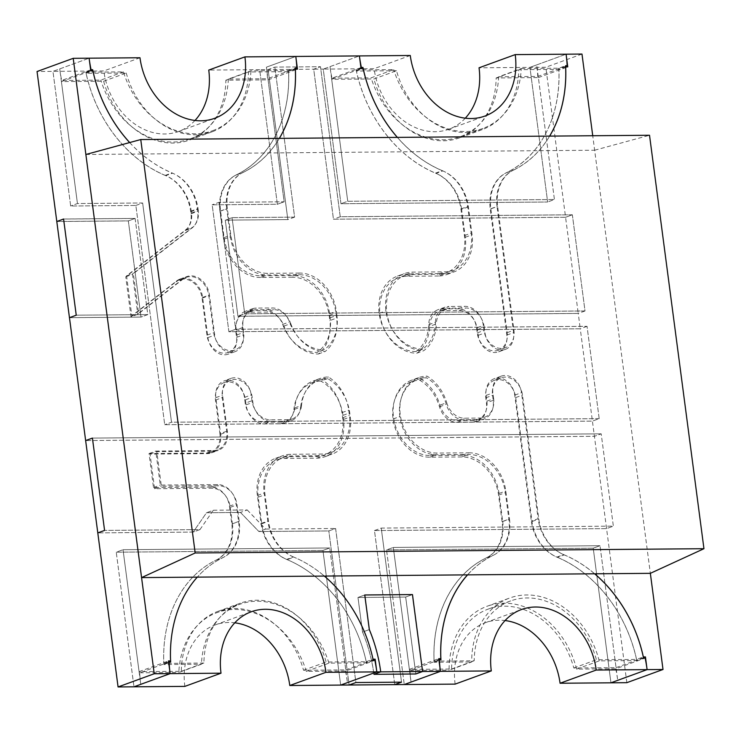 <?xml version="1.0" encoding="UTF-8"?>
<svg xmlns="http://www.w3.org/2000/svg" width="741" height="741" viewBox="0 0 741 741"><rect width="100%" height="100%" fill="white"/><g stroke="black" fill="none" stroke-linecap="round" stroke-linejoin="round"><path stroke-width="0.56" stroke-dasharray="3.71 2.78" d="M232.053 217.659L244.715 313.832L232.053 217.641L294.603 217.113L274.855 67.098L294.622 217.132L232.053 217.659L225.273 220.133L237.935 316.305L578.239 313.443L585.019 310.97L572.358 214.807L565.578 217.28L545.821 67.246L529.926 67.375L547.645 202.006L340.962 203.738L323.233 69.108L313.702 69.191L333.469 219.206L565.568 217.252L578.23 313.415L237.935 316.268L225.273 220.114L287.823 219.586L268.075 69.571L313.721 69.191L320.483 66.718L274.874 67.098L268.094 69.571L259.637 69.645L277.366 204.266L212.176 204.822L228.886 331.727L580.259 328.782L578.239 313.443M572.358 214.807L340.23 216.752L320.483 66.718L340.249 216.733L572.348 214.779L585.01 310.942L244.715 313.795L237.935 316.305M237.935 316.268L244.715 313.795L585.019 310.97M294.622 217.132L287.841 219.605L225.273 220.133L232.053 217.641M581.981 54.056L545.821 67.246M85.873 154.48L594.643 150.219L650.348 573.33L592.735 135.742M626.849 682.674L592.411 421.101L164.724 424.695L135.853 205.461L70.673 206.007L52.954 71.377L37.05 71.516M374.455 530.556L381.235 528.083L401.529 682.155L381.235 528.083L613.344 526.138L606.564 528.611L374.455 530.556L394.731 684.628M394.749 684.628L374.464 530.556L381.245 528.083L613.344 526.138L601.192 433.837L594.412 436.31L85.641 440.571L594.412 436.292L601.192 433.818L92.421 438.088M228.348 79.046A80.649 63.809 -110 0 1 190.066 138.938L212.667 130.694A80.649 63.809 70 0 1 123.432 71.868L85.891 72.183A125.887 99.6 70 0 0 165.215 175.385A39.338 31.122 70 0 1 190.622 211.241L190.965 213.806A19.674 15.561 70 0 1 185.204 230.525L125.748 276.81L131.009 316.787L137.789 314.314L182.814 279.264A19.674 15.561 -110 0 1 186.213 277.375A19.674 15.561 -110 0 1 208.851 295.724L213.723 332.709A18.525 14.653 70 0 0 235.036 349.984A18.525 14.653 70 0 0 243.659 332.459L243.002 327.457A19.674 15.561 -110 0 1 252.162 308.84L245.382 311.313A19.674 15.561 70 0 1 249.597 310.562L265.491 310.433A19.674 15.561 70 0 1 282.673 324.419A39.338 31.122 70 0 0 317.046 352.392A39.338 31.122 70 0 0 330.134 317.815L329.597 313.739A39.338 31.122 70 0 0 292.732 275.541L260.934 275.809A39.338 31.122 70 0 1 224.069 237.611L220.568 210.99A39.338 31.122 70 0 1 236.49 174.793A125.887 99.6 70 0 0 288.499 70.488L250.949 70.803L228.348 79.046L267.492 78.713A127.85 101.156 -110 0 0 266.417 67.172L295.798 56.455L266.417 67.172L284.146 201.793L218.956 202.349L235.666 329.254L587.029 326.309L599.191 418.628L592.411 421.101L580.259 328.8L228.886 331.755L212.176 204.822L277.366 204.266L259.637 69.645L208.758 70.071M587.029 326.309L580.259 328.782M268.094 69.571L287.841 219.605M439.339 659.814L409.958 670.531A127.85 101.156 70 0 0 411.042 682.072L393.314 547.442L600.006 545.709L593.226 548.183L610.945 682.813L593.226 548.183L600.006 545.709L393.314 547.442L409.365 669.382L451.602 669.021A76.712 60.697 -110 0 1 488.097 609.139A76.712 60.697 -110 0 1 573.821 668.002L616.058 667.641L600.006 545.709L617.725 680.34A127.85 101.156 70 0 0 615.762 668.799L645.142 658.082M643.549 658.101L636.769 660.574L599.219 660.889L576.618 669.132L615.762 668.799M599.219 660.889A79.759 63.105 70 0 0 509.651 598.033A79.759 63.105 70 0 0 471.702 661.954L449.102 670.197A79.759 63.105 70 0 1 487.05 606.277L509.651 598.033M576.618 669.132A79.759 63.105 70 0 0 487.05 606.277M409.958 670.531L449.102 670.197M594.615 573.793A125.887 99.6 70 0 0 564.216 554.898A39.338 31.122 -110 0 1 538.809 519.043L522.498 395.101A18.525 14.653 70 0 0 501.175 377.827A18.525 14.653 70 0 0 492.552 395.351L493.21 400.353A19.674 15.561 -110 0 1 484.049 418.971L477.269 421.444A19.674 15.561 70 0 1 473.064 422.194L457.169 422.324A19.674 15.561 70 0 1 439.487 406.818A39.338 31.122 70 0 0 419.795 380.253A39.338 31.122 70 0 0 411.375 381.754A39.338 31.122 70 0 0 393.054 418.98L393.063 419.017A39.338 31.122 70 0 0 429.928 457.216L461.726 456.947A39.338 31.122 70 0 1 498.582 495.145L502.092 521.766A39.338 31.122 70 0 1 486.17 557.964A125.887 99.6 70 0 0 434.161 662.269L471.702 661.954M434.161 662.269L440.941 659.796M169.059 662.083L139.679 672.8A127.85 101.156 70 0 0 140.753 684.341L123.025 549.711L329.717 547.979L322.937 550.452L340.665 685.082L322.937 550.452L329.717 547.979L123.025 549.711L139.086 671.642L181.313 671.29A76.712 60.697 -110 0 1 217.808 611.408A76.712 60.697 -110 0 1 303.541 670.262L345.769 669.91L329.717 547.979L347.446 682.609A130.824 103.508 70 0 0 345.482 671.068L374.863 660.351M373.26 660.37L366.48 662.843L328.939 663.158L306.339 671.402L345.482 671.068M328.939 663.158A80.649 63.809 70 0 0 239.704 604.332A80.649 63.809 70 0 0 201.422 664.223L178.822 672.467A80.649 63.809 70 0 1 217.104 612.575L239.704 604.332M306.339 671.402A80.649 63.809 70 0 0 217.104 612.575M139.679 672.8L178.822 672.467M230.896 380.096L224.115 382.569A18.525 14.653 70 0 1 245.428 399.844L246.086 404.845A19.674 15.561 70 0 0 264.518 423.945L280.422 423.815A19.674 15.561 70 0 0 284.627 423.055A19.674 15.561 70 0 0 293.89 409.569L300.67 407.096A19.674 15.561 -110 0 1 291.408 420.582A19.674 15.561 -110 0 1 287.202 421.342L271.299 421.472A19.674 15.561 -110 0 1 252.866 402.372L252.209 397.371A18.525 14.653 70 0 0 230.896 380.096A18.525 14.653 70 0 0 222.272 397.621L226.69 431.225A19.674 15.561 -110 0 1 217.53 449.833L210.75 452.306A19.674 15.561 70 0 1 206.544 453.066L149.015 453.548L153.489 487.55L211.018 487.069A19.674 15.561 70 0 1 229.451 506.168L231.803 524.035A39.338 31.122 70 0 1 215.881 560.233A125.887 99.6 70 0 0 163.872 664.538L201.422 664.223M163.872 664.538L170.652 662.065M194.994 120.45A64.912 51.361 -110 0 1 178.535 131.49A64.912 51.361 -110 0 1 103.823 70.951L52.954 71.377L89.105 58.187L52.954 71.377L70.673 206.007L135.862 205.461L164.724 424.704L592.411 421.12L599.191 418.646L587.039 326.327L235.666 329.282L218.956 202.349L212.176 204.822L218.956 202.349L284.146 201.793L277.366 204.266L284.146 201.793L268.085 79.861L225.857 80.223A76.712 60.697 -110 0 1 189.363 140.105A76.712 60.697 -110 0 1 103.629 81.241L61.401 81.603L77.453 203.534L59.734 68.904A127.85 101.156 -110 0 0 61.688 80.445L100.832 80.111L123.432 71.868M428.678 324.725L435.458 322.252A39.338 31.122 -110 0 1 422.796 349.085L416.016 351.558A39.338 31.122 -110 0 0 428.678 324.725A19.674 15.561 -110 0 1 438.033 309.701A19.674 15.561 -110 0 1 442.238 308.941L449.018 306.478A19.674 15.561 -110 0 0 444.813 307.228L438.033 309.701M435.458 322.252A19.674 15.561 -110 0 1 444.813 307.228M210.75 452.306A19.674 15.561 70 0 0 219.91 433.698L226.69 431.225M217.53 449.833A19.674 15.561 -110 0 1 213.325 450.593L155.795 451.074L160.269 485.077L217.798 484.595A19.674 15.561 -110 0 1 236.231 503.695L238.583 521.562A39.338 31.122 -110 0 1 222.661 557.76A125.887 99.6 70 0 0 197.301 577.128A125.887 99.6 -110 0 1 223.143 557.528A39.338 31.122 -110 0 0 239.204 521.256L237.046 504.853A19.674 15.561 -110 0 0 218.614 485.753L161.381 486.235L156.823 451.621L214.056 451.139A19.674 15.561 -110 0 0 218.271 450.389A19.674 15.561 -110 0 0 227.422 431.771L222.606 395.185A17.701 14.005 -110 0 1 230.849 378.429A17.701 14.005 -110 0 1 251.227 394.944L251.986 400.714A19.674 15.561 -110 0 0 270.419 419.804L288.045 419.665A19.674 15.561 -110 0 0 292.25 418.906L285.47 421.379A19.674 15.561 -110 0 1 281.265 422.129L288.045 419.665M129.694 142.55A125.887 99.6 70 0 0 171.995 172.912A39.338 31.122 -110 0 1 197.402 208.767L197.745 211.333A19.674 15.561 -110 0 1 191.984 228.052L132.528 274.337L137.789 314.314M235.036 349.984L228.256 352.457A18.525 14.653 70 0 1 206.943 335.182L202.071 298.197A19.674 15.561 70 0 0 179.433 279.848A19.674 15.561 70 0 0 176.034 281.737L182.814 279.264M252.162 308.84A19.674 15.561 -110 0 1 256.377 308.089L272.271 307.96A19.674 15.561 -110 0 1 289.453 321.946A39.338 31.122 -110 0 0 323.826 349.919L317.046 352.392M245.382 311.313A19.674 15.561 70 0 0 236.222 329.93L243.002 327.457M477.269 421.444A19.674 15.561 70 0 0 486.429 402.826L493.21 400.353M484.049 418.971A19.674 15.561 -110 0 1 479.844 419.721L463.949 419.851A19.674 15.561 -110 0 1 446.267 404.345A39.338 31.122 -110 0 0 426.575 377.78A39.338 31.122 -110 0 0 418.156 379.281A39.338 31.122 -110 0 0 399.834 416.507L399.844 416.544A39.338 31.122 -110 0 0 436.708 454.742L468.507 454.474A39.338 31.122 -110 0 1 505.362 492.672L508.872 519.293A39.338 31.122 -110 0 1 492.95 555.491A125.887 99.6 70 0 0 467.59 574.859M442.238 308.941L458.133 308.812A19.674 15.561 -110 0 1 476.565 327.911L483.345 325.438A19.674 15.561 -110 0 0 464.913 306.339L449.018 306.478M505.325 347.714L498.545 350.187A18.525 14.653 -110 0 0 507.168 332.663L490.848 208.721A39.338 31.122 -110 0 1 506.77 172.523L513.55 170.05A39.338 31.122 -110 0 0 497.628 206.248L513.948 330.19A18.525 14.653 -110 0 1 505.325 347.714A18.525 14.653 -110 0 1 484.003 330.44L483.345 325.438M330.134 317.815L336.914 315.342A39.338 31.122 -110 0 1 323.826 349.919M292.732 275.541L299.512 273.068A39.338 31.122 -110 0 1 336.377 311.266L336.914 315.342M299.512 273.068L267.714 273.336A39.338 31.122 -110 0 1 230.849 235.138L227.348 208.517A39.338 31.122 -110 0 1 243.27 172.32A125.887 99.6 70 0 0 279.32 138.372M327.605 378.605L320.825 381.078A39.338 31.122 70 0 1 342.972 415.358L343.509 419.434A39.338 31.122 70 0 1 325.188 456.651A39.338 31.122 70 0 1 316.778 458.16L284.979 458.429A39.338 31.122 70 0 0 276.56 459.939A39.338 31.122 70 0 0 258.238 497.165L261.749 523.785A39.338 31.122 70 0 0 287.156 559.64L293.936 557.167A39.338 31.122 -110 0 1 268.529 521.312L265.019 494.692A39.338 31.122 -110 0 1 283.34 457.466A39.338 31.122 -110 0 1 291.759 455.956L323.558 455.687A39.338 31.122 -110 0 0 331.968 454.177A39.338 31.122 -110 0 0 350.289 416.961L349.752 412.885A39.338 31.122 -110 0 0 327.605 378.605A39.338 31.122 -110 0 0 319.186 380.114L312.406 382.588A39.338 31.122 70 0 0 293.89 409.569M300.67 407.096A39.338 31.122 -110 0 1 319.186 380.114M320.825 381.078A39.338 31.122 70 0 0 312.406 382.588M419.795 380.253L426.575 377.78M422.796 349.085A39.338 31.122 -110 0 1 385.931 310.887L385.931 310.85A39.338 31.122 -110 0 1 404.243 273.633A39.338 31.122 -110 0 1 412.663 272.123L444.461 271.854A39.338 31.122 -110 0 0 452.881 270.345L446.101 272.818A39.338 31.122 -110 0 1 437.681 274.327L444.461 271.854M416.016 351.558A39.338 31.122 -110 0 1 379.151 313.36L379.151 313.323A39.338 31.122 -110 0 1 397.463 276.106A39.338 31.122 -110 0 1 405.883 274.596L437.681 274.327M501.175 377.827L494.395 380.3A18.525 14.653 70 0 1 515.717 397.574L532.029 521.516A39.338 31.122 70 0 0 557.436 557.371L564.216 554.898M362.951 67.44L356.171 69.913A125.887 99.6 -110 0 0 435.504 173.116A39.338 31.122 -110 0 1 460.911 208.971L464.412 235.592A39.338 31.122 -110 0 1 446.101 272.818M464.412 235.592L471.193 233.128A39.338 31.122 -110 0 1 452.881 270.345M435.504 173.116L442.284 170.643A39.338 31.122 -110 0 1 467.691 206.498L471.193 233.128M366.48 662.843A125.887 99.6 70 0 0 287.156 559.64M285.47 421.379A19.674 15.561 -110 0 0 294.733 407.902A39.338 31.122 -110 0 1 313.248 380.948A39.338 31.122 -110 0 1 321.668 379.438A39.338 31.122 -110 0 1 341.953 412.617L342.629 417.767A39.338 31.122 -110 0 1 324.308 454.993A39.338 31.122 -110 0 1 315.888 456.502L284.09 456.771A39.338 31.122 -110 0 0 275.68 458.271A39.338 31.122 -110 0 0 257.359 495.497L261.045 523.489A39.338 31.122 -110 0 0 286.619 559.418L293.399 556.945A125.887 99.6 -110 0 1 324.336 576.063A125.887 99.6 70 0 0 293.936 557.167M636.769 660.574A125.887 99.6 70 0 0 557.436 557.371M494.395 380.3A18.525 14.653 70 0 0 485.772 397.824L486.429 402.826M212.667 130.694A80.649 63.809 70 0 0 250.949 70.803M131.009 316.787L176.034 281.737M228.256 352.457A18.525 14.653 70 0 0 236.879 334.932L236.222 329.93M125.748 276.81L132.528 274.337M85.891 72.183L92.671 69.71M288.499 70.488L295.279 68.015M442.284 170.643A125.887 99.6 -110 0 1 397.38 137.381M549.609 136.112A125.887 99.6 -110 0 1 513.55 170.05M56.909 221.485L128.323 220.883L140.985 317.065L69.459 317.667M91.069 69.728L61.688 80.445M190.066 138.938A80.649 63.809 -110 0 1 100.832 80.111M296.872 67.996L267.492 78.713M465.283 118.189A64.912 51.361 -110 0 1 448.824 129.221A64.912 51.361 -110 0 1 374.112 68.681L323.233 69.108L359.394 55.918L323.233 69.108L340.962 203.738L547.645 202.006L529.926 67.375L479.047 67.802M361.358 67.459L331.977 78.176A127.85 101.156 -110 0 1 330.014 66.634L347.742 201.265L340.962 203.738L347.742 201.265L554.425 199.533L347.742 201.265L331.681 79.333L373.918 78.972L396.518 70.738A76.712 60.697 70 0 0 482.243 129.592A76.712 60.697 70 0 0 518.746 69.71L558.881 69.367L565.661 66.894M331.977 78.176L371.121 77.842L393.721 69.598L356.171 69.913M460.356 136.668L482.956 128.425A80.649 63.809 -110 0 0 521.238 68.533L498.637 76.777A80.649 63.809 -110 0 1 460.356 136.668A80.649 63.809 -110 0 1 371.121 77.842M482.956 128.425A80.649 63.809 -110 0 1 393.721 69.598M498.637 76.777L537.781 76.443L567.161 65.727M521.238 68.533L558.788 68.218L565.568 65.745M482.243 129.592L459.642 137.835A76.712 60.697 -110 0 0 496.146 77.953L538.374 77.592L554.425 199.533L547.645 202.006L554.425 199.533L536.706 64.902L529.926 67.375L566.087 54.186L536.706 64.902A127.85 101.156 -110 0 1 537.781 76.443M224.115 382.569A18.525 14.653 70 0 0 215.492 400.094L219.91 433.698M149.015 453.548L155.795 451.074M153.489 487.55L160.269 485.077M373.964 674.329A132.704 105 70 0 0 362.525 632.064L369.305 629.591M369.314 629.6L362.553 632.064L357.968 597.45L364.748 594.977L357.996 597.45L362.553 632.064A133.751 105.824 -110 0 1 373.936 674.329M357.968 597.45L405.67 597.051L412.45 594.578L405.688 597.051L357.996 597.45M405.67 597.051L415.794 673.977M558.788 68.218A125.887 99.6 -110 0 1 506.77 172.523M498.545 350.187A18.525 14.653 -110 0 1 477.223 332.913L476.565 327.911M593.226 548.183L386.533 549.915L404.262 684.545L386.533 549.915L393.314 547.442L386.533 549.915L593.226 548.183M322.937 550.452L116.244 552.184L133.973 686.814L116.244 552.184L123.025 549.711L116.244 552.184L322.937 550.452M599.191 418.628L171.504 422.222L142.633 202.988L77.453 203.534L70.673 206.007L77.453 203.534L142.643 202.988L135.853 205.461M235.666 329.254L228.886 331.727L235.666 329.282M135.862 205.461L142.643 202.988L171.504 422.231L164.724 424.695L171.504 422.231L599.191 418.646M601.192 433.837L92.421 438.098M199.95 529.611L213.315 510.253L206.535 512.726L193.188 532.075L199.968 529.602L104.574 530.408L199.95 529.611L193.169 532.084L97.793 532.881L193.169 532.084L206.535 512.726L240.473 512.439L258.896 531.529L328.837 530.945L349.122 685.008L328.819 530.945L335.617 528.472L355.902 682.535M213.315 510.253L247.253 509.965L240.473 512.439M247.253 509.965L265.676 529.055L258.896 531.529M265.676 529.055L335.617 528.472M63.578 219.012L135.103 218.41L128.323 220.883M135.103 218.41L147.765 314.592L140.985 317.065M128.341 220.92L135.121 218.447L147.783 314.61L76.24 315.194L147.783 314.61L141.003 317.083L128.341 220.92L56.798 221.522M565.578 217.28L333.45 219.225L313.702 69.191L320.501 66.718L274.855 67.098L268.075 69.571M340.23 216.752L333.45 219.225M572.348 214.779L565.568 217.252M585.01 310.942L578.23 313.415M294.603 217.113L287.823 219.586M340.249 216.733L333.469 219.206M69.459 317.685L141.003 317.083M135.121 218.447L63.578 219.049M374.464 530.556L606.564 528.611L613.344 526.138L601.192 433.818M199.968 529.602L213.334 510.243L206.554 512.716L240.427 512.429L258.859 531.529L328.819 530.945L335.599 528.472L355.884 682.535M213.334 510.243L247.207 509.956L240.427 512.429M247.207 509.956L265.639 529.055L258.859 531.529M265.639 529.055L335.599 528.472M415.821 673.977L405.688 597.051M409.365 669.382L438.746 658.666M616.058 667.641L645.439 656.924M467.515 574.859A125.933 99.646 -110 0 1 493.413 555.213A39.338 31.122 -110 0 0 509.484 518.941L502.704 521.414L499.026 493.469A39.338 31.122 -110 0 0 462.162 455.27L430.364 455.539A39.338 31.122 -110 0 1 394.49 422.592A39.338 31.122 -110 0 1 411.82 380.114A39.338 31.122 -110 0 1 420.24 378.614A39.338 31.122 -110 0 1 439.932 405.151A19.674 15.561 -110 0 0 457.605 420.656L473.508 420.517A19.674 15.561 -110 0 0 477.713 419.767A19.674 15.561 -110 0 0 486.874 401.159L486.115 395.388A17.701 14.005 -110 0 1 494.358 378.632A17.701 14.005 -110 0 1 514.736 395.148L531.325 521.173A39.338 31.122 -110 0 0 556.899 557.093A125.933 99.646 -110 0 1 636.565 659.416L643.345 656.943M556.899 557.093L563.679 554.62A125.933 99.646 -110 0 1 594.69 573.793M440.839 658.647L434.059 661.12A125.933 99.646 -110 0 1 486.633 557.686L493.413 555.213M455.131 684.119A64.912 51.361 -110 0 1 485.364 622.699A64.912 51.361 -110 0 1 505.066 620.55M486.874 401.159L493.654 398.686A19.674 15.561 -110 0 1 484.494 417.294A19.674 15.561 -110 0 1 480.288 418.044L464.385 418.183A19.674 15.561 -110 0 1 446.712 402.678L439.932 405.151M502.704 521.414A39.338 31.122 -110 0 1 486.633 557.686M462.162 455.27L468.942 452.797L437.144 453.066A39.338 31.122 -110 0 1 401.27 420.119A39.338 31.122 -110 0 1 418.6 377.641A39.338 31.122 -110 0 1 427.02 376.141A39.338 31.122 -110 0 1 446.712 402.678M420.24 378.614L427.02 376.141M468.942 452.797A39.338 31.122 -110 0 1 505.807 490.996L509.484 518.941M563.679 554.62A39.338 31.122 -110 0 1 538.105 518.7L531.325 521.173M434.059 661.12L474.203 660.777A76.712 60.697 -110 0 1 510.697 600.895A76.712 60.697 -110 0 1 596.422 659.759L636.565 659.416M493.654 398.686L492.895 392.915A17.701 14.005 -110 0 1 501.138 376.159A17.701 14.005 -110 0 1 521.516 392.674L538.105 518.7M573.821 668.002L596.422 659.759M451.602 669.021L474.203 660.777M292.287 277.217L260.489 277.486L267.269 275.013L299.068 274.744A39.338 31.122 70 0 1 335.932 312.943L336.609 318.093L329.828 320.566L329.152 315.416A39.338 31.122 70 0 0 292.287 277.217L299.068 274.744M129.647 142.559A125.933 99.646 70 0 0 172.533 173.19A39.338 31.122 70 0 1 198.116 209.11L191.335 211.583L191.521 213.037A19.674 15.561 70 0 1 185.769 229.756L126.572 275.828L131.833 315.805L176.59 280.969A19.674 15.561 70 0 1 179.998 279.079A19.674 15.561 70 0 1 202.636 297.428L207.925 337.609A17.701 14.005 70 0 0 228.302 354.124A17.701 14.005 70 0 0 236.546 337.368L235.786 331.598A19.674 15.561 70 0 1 244.947 312.989A19.674 15.561 70 0 1 249.152 312.239L266.779 312.091A19.674 15.561 70 0 1 283.96 326.068A39.338 31.122 70 0 0 318.315 354.013A39.338 31.122 70 0 0 329.828 320.566M191.335 211.583A39.338 31.122 70 0 0 165.752 175.663L172.533 173.19M103.629 81.241L126.229 72.998L86.095 73.34A125.933 99.646 70 0 0 165.752 175.663M126.229 72.998A76.712 60.697 70 0 0 211.963 131.861A76.712 60.697 70 0 0 248.457 71.979L288.601 71.636L295.381 69.163M260.489 277.486A39.338 31.122 70 0 1 223.634 239.287L219.947 211.352A39.338 31.122 70 0 1 236.018 175.071A125.933 99.646 70 0 0 288.601 71.636M223.634 239.287L230.414 236.814A39.338 31.122 70 0 0 267.269 275.013M230.414 236.814L226.727 208.879L219.947 211.352M236.018 175.071L242.798 172.597A39.338 31.122 70 0 0 226.727 208.879M242.798 172.597A125.933 99.646 70 0 0 279.376 138.372M198.116 209.11L198.301 210.564A19.674 15.561 70 0 1 192.549 227.283L133.352 273.355L138.613 313.332L183.37 278.496A19.674 15.561 70 0 1 186.778 276.606A19.674 15.561 70 0 1 209.416 294.955L214.705 335.136A17.701 14.005 70 0 0 235.082 351.651A17.701 14.005 70 0 0 243.326 334.895L242.566 329.124A19.674 15.561 70 0 1 251.727 310.516A19.674 15.561 70 0 1 255.932 309.766L273.559 309.618L266.779 312.091M283.96 326.068L290.741 323.595A19.674 15.561 70 0 0 273.559 309.618M290.741 323.595A39.338 31.122 70 0 0 325.095 351.54A39.338 31.122 70 0 0 336.609 318.093M131.833 315.805L138.613 313.332M126.572 275.828L133.352 273.355M86.095 73.34L92.875 70.867M268.085 79.861L297.465 69.145M587.039 326.327L580.259 328.8M61.401 81.603L90.782 70.886M139.984 57.761L103.823 70.951M318.315 354.013L325.095 351.54M225.857 80.223L248.457 71.979M459.642 137.835A76.712 60.697 -110 0 1 373.918 78.972M538.374 77.592L567.754 66.885M331.681 79.333L361.062 68.617M410.273 55.492L374.112 68.681M468.395 206.85L461.615 209.323L465.292 237.259A39.338 31.122 70 0 1 446.98 274.485A39.338 31.122 70 0 1 438.561 275.995L445.341 273.522A39.338 31.122 70 0 0 453.761 272.012A39.338 31.122 70 0 0 472.073 234.786L468.395 206.85A39.338 31.122 70 0 0 442.822 170.921A125.933 99.646 70 0 1 397.324 137.381M461.615 209.323A39.338 31.122 70 0 0 436.041 173.394L442.822 170.921M438.561 275.995L406.763 276.254A39.338 31.122 70 0 0 398.352 277.764A39.338 31.122 70 0 0 381.022 320.242A39.338 31.122 70 0 0 416.896 353.188L423.676 350.715A39.338 31.122 70 0 0 436.338 323.9L429.558 326.373A19.674 15.561 70 0 1 438.913 311.359L445.693 308.886A19.674 15.561 70 0 0 436.338 323.9M445.341 273.522L413.543 273.781A39.338 31.122 70 0 0 405.132 275.291A39.338 31.122 70 0 0 387.802 317.769A39.338 31.122 70 0 0 423.676 350.715M506.307 172.801L513.087 170.328A39.338 31.122 70 0 0 497.016 206.609L490.236 209.082A39.338 31.122 70 0 1 506.307 172.801A125.933 99.646 70 0 0 558.881 69.367M477.445 329.578L484.225 327.105L484.994 332.866A17.701 14.005 70 0 0 505.362 349.382L498.582 351.855A17.701 14.005 70 0 1 478.214 335.34L477.445 329.578A19.674 15.561 70 0 0 459.022 310.479L443.118 310.609A19.674 15.561 70 0 0 438.913 311.359M443.118 310.609L449.898 308.136A19.674 15.561 70 0 0 445.693 308.886M484.225 327.105A19.674 15.561 70 0 0 465.802 308.006L449.898 308.136M416.896 353.188A39.338 31.122 70 0 0 429.558 326.373M513.087 170.328A125.933 99.646 70 0 0 549.665 136.103M396.518 70.738L356.375 71.071A125.933 99.646 70 0 0 436.041 173.394M356.375 71.071L363.155 68.598M496.146 77.953L518.746 69.71M505.362 349.382A17.701 14.005 70 0 0 513.606 332.635L497.016 206.609M498.582 351.855A17.701 14.005 70 0 0 506.825 335.108L490.236 209.082M239.204 521.256L232.424 523.73L230.266 507.326A19.674 15.561 -110 0 0 211.833 488.226L154.6 488.708L150.043 454.094L207.276 453.612A19.674 15.561 -110 0 0 211.491 452.862A19.674 15.561 -110 0 0 220.642 434.245L215.826 397.658A17.701 14.005 -110 0 1 224.069 380.902A17.701 14.005 -110 0 1 244.447 397.417L245.206 403.187L251.986 400.714M281.265 422.129L263.639 422.277A19.674 15.561 -110 0 1 245.206 403.187M286.619 559.418A125.887 99.6 -110 0 1 366.239 661.685L326.142 662.028A76.712 60.697 -110 0 0 240.408 603.165L217.808 611.408M181.313 671.29L203.914 663.047A76.712 60.697 -110 0 1 240.408 603.165M203.914 663.047L163.817 663.39A125.887 99.6 -110 0 1 216.363 560.001L223.143 557.528M232.424 523.73A39.338 31.122 -110 0 1 216.363 560.001M294.733 407.902L301.513 405.429A39.338 31.122 -110 0 1 320.029 378.475A39.338 31.122 -110 0 1 328.448 376.965A39.338 31.122 -110 0 1 348.733 410.144L349.409 415.293A39.338 31.122 -110 0 1 331.088 452.519A39.338 31.122 -110 0 1 322.668 454.029L290.87 454.298A39.338 31.122 -110 0 0 282.46 455.798A39.338 31.122 -110 0 0 264.139 493.024L267.825 521.016L261.045 523.489M301.513 405.429A19.674 15.561 -110 0 1 292.25 418.906M293.399 556.945A39.338 31.122 -110 0 1 267.825 521.016M150.043 454.094L156.823 451.621M154.6 488.708L161.381 486.235M163.817 663.39L170.597 660.916M366.239 661.685L373.019 659.212M184.852 686.388A64.912 51.361 -110 0 1 215.075 624.969A64.912 51.361 -110 0 1 234.777 622.811M139.086 671.642L168.466 660.935M345.769 669.91L375.15 659.194M321.668 379.438L328.448 376.965M303.541 670.262L326.142 662.028M594.643 150.219L649.524 135.27M206.544 453.066L213.325 450.593M211.018 487.069L217.798 484.595M229.451 506.168L236.231 503.695M190.965 213.806L197.745 211.333M185.204 230.525L191.984 228.052M202.071 298.197L208.851 295.724M282.673 324.419L289.453 321.946M265.491 310.433L272.271 307.96M249.597 310.562L256.377 308.089M280.422 423.815L287.202 421.342M264.518 423.945L271.299 421.472M246.086 404.845L252.866 402.372M473.064 422.194L479.844 419.721M439.487 406.818L446.267 404.345M457.169 422.324L463.949 419.851M458.133 308.812L464.913 306.339M490.848 208.721L497.628 206.248M165.215 175.385L171.995 172.912M190.622 211.241L197.402 208.767M329.597 313.739L336.377 311.266M260.934 275.809L267.714 273.336M224.069 237.611L230.849 235.138M220.568 210.99L227.348 208.517M236.49 174.793L243.27 172.32M231.803 524.035L238.583 521.562M215.881 560.233L222.661 557.76M261.749 523.785L268.529 521.312M258.238 497.165L265.019 494.692M284.979 458.429L291.759 455.956M342.972 415.358L349.752 412.885M343.509 419.434L350.289 416.961M316.778 458.16L323.558 455.687M429.928 457.216L436.708 454.742M393.063 419.017L399.844 416.544M393.054 418.98L399.834 416.507M379.151 313.323L385.931 310.85M405.883 274.596L412.663 272.123M379.151 313.36L385.931 310.887M461.726 456.947L468.507 454.474M498.582 495.145L505.362 492.672M502.092 521.766L508.872 519.293M486.17 557.964L492.95 555.491M532.029 521.516L538.809 519.043M460.911 208.971L467.691 206.498M485.772 397.824L492.552 395.351M515.717 397.574L522.498 395.101M236.879 334.932L243.659 332.459M206.943 335.182L213.723 332.709M245.428 399.844L252.209 397.371M215.492 400.094L222.272 397.621M507.168 332.663L513.948 330.19M477.223 332.913L484.003 330.44M473.508 420.517L480.288 418.044M430.364 455.539L437.144 453.066M499.026 493.469L505.807 490.996M457.605 420.656L464.385 418.183M514.736 395.148L521.516 392.674M486.115 395.388L492.895 392.915M329.152 315.416L335.932 312.943M249.152 312.239L255.932 309.766M235.786 331.598L242.566 329.124M236.546 337.368L243.326 334.895M207.925 337.609L214.705 335.136M202.636 297.428L209.416 294.955M176.59 280.969L183.37 278.496M185.769 229.756L192.549 227.283M191.521 213.037L198.301 210.564M406.763 276.254L413.543 273.781M465.292 237.259L472.073 234.786M459.022 310.479L465.802 308.006M478.214 335.34L484.994 332.866M506.825 335.108L513.606 332.635M257.359 495.497L264.139 493.024M315.888 456.502L322.668 454.029M284.09 456.771L290.87 454.298M341.953 412.617L348.733 410.144M342.629 417.767L349.409 415.293M263.639 422.277L270.419 419.804M244.447 397.417L251.227 394.944M215.826 397.658L222.606 395.185M220.642 434.245L227.422 431.771M207.276 453.612L214.056 451.139M211.833 488.226L218.614 485.753M230.266 507.326L237.046 504.853M186.213 277.375L179.433 279.848M291.408 420.582L284.627 423.055M283.34 457.466L276.56 459.939M325.188 456.651L331.968 454.177M411.375 381.754L418.156 379.281M397.463 276.106L404.243 273.633M477.713 419.767L484.494 417.294M418.6 377.641L411.82 380.114M501.138 376.159L494.358 378.632M510.697 600.895L488.097 609.139M485.364 622.699L521.525 609.51M235.082 351.651L228.302 354.124M178.535 131.49L214.695 118.301M179.998 279.079L186.778 276.606M244.947 312.989L251.727 310.516M211.963 131.861L189.363 140.105M448.824 129.221L484.985 116.031M405.132 275.291L398.352 277.764M446.98 274.485L453.761 272.012M230.849 378.429L224.069 380.902M215.075 624.969L251.236 611.779M275.68 458.271L282.46 455.798M331.088 452.519L324.308 454.993M320.029 378.475L313.248 380.948M211.491 452.862L218.271 450.389"/><path stroke-width="1.11" d="M594.615 573.793A125.887 99.6 70 0 1 643.549 658.101L645.142 658.082A127.85 101.156 -110 0 1 647.106 669.623L663.01 669.484L650.348 573.33L141.577 577.6L85.873 154.48L140.753 139.54L195.179 552.971L141.577 577.6M592.735 135.742L581.981 54.056L566.087 54.186A127.85 101.156 -110 0 1 567.161 65.727L565.568 65.745A125.887 99.6 -110 0 1 549.609 136.112M663.01 669.484L626.849 682.674L610.945 682.813L647.106 669.623L645.439 656.924L643.345 656.943A125.933 99.646 -110 0 0 594.69 573.793M234.777 622.811A64.912 51.361 -110 0 1 289.787 685.508L340.665 685.082L376.826 671.892L375.15 659.194L373.019 659.212A125.887 99.6 -110 0 0 324.336 576.063A125.887 99.6 70 0 1 373.26 660.37L374.863 660.351A130.824 103.508 -110 0 1 376.826 671.892L380.744 671.855L373.964 674.329L415.794 673.977L422.574 671.503L440.423 671.355A127.85 101.156 -110 0 1 439.339 659.814L440.941 659.796A125.887 99.6 70 0 1 467.59 574.859M467.515 574.859A125.933 99.646 -110 0 0 440.839 658.647L438.746 658.666L440.423 671.355L404.262 684.545L455.131 684.119L491.292 670.929L440.423 671.355L404.262 684.545L394.731 684.628L401.511 682.155L394.749 684.628L349.104 685.008L355.902 682.535L401.511 682.155L355.884 682.535L349.104 685.008L340.665 685.082L376.826 671.892L325.947 672.319A64.912 51.361 70 0 0 251.236 611.779A64.912 51.361 70 0 0 221.013 673.198L170.134 673.625A127.85 101.156 -110 0 1 169.059 662.083L170.652 662.065A125.887 99.6 70 0 1 197.301 577.128A125.887 99.6 -110 0 0 170.597 660.916L168.466 660.935L170.134 673.625L133.973 686.814L184.852 686.388L221.013 673.198M118.069 686.944L133.973 686.814L170.134 673.625L154.23 673.754L118.069 686.944L97.793 532.881L104.574 530.408L97.793 532.881L69.459 317.667L76.24 315.194L63.578 219.012L56.909 221.485M129.694 142.55A125.887 99.6 70 0 1 92.671 69.71L91.069 69.728A127.85 101.156 -110 0 1 89.105 58.187L73.211 58.326L37.05 71.516L56.798 221.485M92.421 438.098L85.641 440.571L92.421 438.088L104.574 530.408L92.421 438.098M73.211 58.326L154.23 673.754M279.32 138.372A125.887 99.6 70 0 0 295.279 68.015L296.872 67.996A127.85 101.156 -110 0 0 295.798 56.455L244.919 56.881A64.912 51.361 -110 0 1 214.695 118.301A64.912 51.361 -110 0 1 139.984 57.761L89.105 58.187L90.782 70.886L92.875 70.867A125.933 99.646 70 0 0 129.647 142.559M397.38 137.381A125.887 99.6 -110 0 1 362.951 67.44L361.358 67.459A127.85 101.156 -110 0 1 359.394 55.918L295.798 56.455L297.465 69.145L295.381 69.163A125.933 99.646 70 0 1 279.376 138.372M369.314 629.6L369.333 629.591A133.751 105.824 -110 0 1 380.717 671.855L422.602 671.503L415.821 673.977L373.936 674.329L380.717 671.855A132.704 105 70 0 0 369.305 629.591L364.748 594.977L412.45 594.578L422.574 671.503M56.798 221.522L69.459 317.685L76.24 315.212L63.578 219.049L56.798 221.522M422.602 671.503L412.468 594.578L364.776 594.977L369.333 629.591M491.292 670.929A64.912 51.361 70 0 1 521.525 609.51A64.912 51.361 70 0 1 596.227 670.049L647.106 669.623L610.945 682.813L560.066 683.239A64.912 51.361 -110 0 0 505.066 620.55M596.227 670.049L560.066 683.239M244.919 56.881L208.758 70.071A64.912 51.361 -110 0 1 194.994 120.45M549.665 136.103A125.933 99.646 70 0 0 565.661 66.894L567.754 66.885L566.087 54.186L515.208 54.612L479.047 67.802A64.912 51.361 -110 0 1 465.283 118.189M397.324 137.381A125.933 99.646 70 0 1 363.155 68.598L361.062 68.617L359.394 55.918L410.273 55.492A64.912 51.361 -110 0 0 484.985 116.031A64.912 51.361 -110 0 0 515.208 54.612M325.947 672.319L289.787 685.508M140.753 139.54L649.524 135.27L703.95 548.701L650.348 573.33M703.95 548.701L195.179 552.971"/></g></svg>
